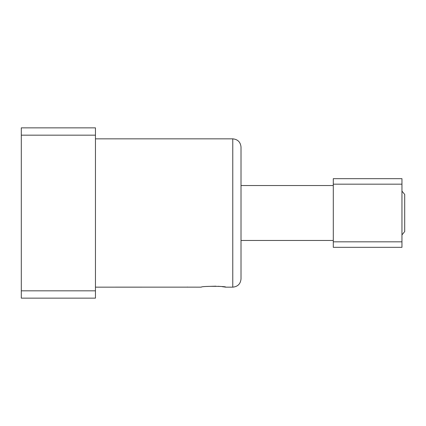 <?xml version="1.0" encoding="UTF-8"?>
<svg xmlns="http://www.w3.org/2000/svg" width="426" height="426" viewBox="0 0 426 426"><rect width="100%" height="100%" fill="white"/><g stroke="black" fill="none" stroke-linecap="round" stroke-linejoin="round"><path stroke-width="0.64" d="M232.772 138.844C237.777 139.334 240.525 142.082 241.015 147.087L241.015 278.913C240.525 283.918 237.777 286.666 232.772 287.156L232.772 138.844L95.456 138.844M58.176 298.141L83.294 298.141L58.176 298.141M195.779 287.156L201.333 287.156C200.593 286.059 226.515 286.059 225.769 287.156L222.186 286.65M220.338 286.458L218.208 286.293M215.918 286.181L206.754 286.458M195.459 287.145L95.456 287.156M187.152 287.087L187.706 287.092M194.134 287.151L195.704 287.151M95.456 298.141L21.3 298.141L21.3 135.175L95.456 135.175L95.456 298.141M21.3 135.175L21.3 127.859L95.456 127.859L95.456 135.175M95.456 290.825L21.3 290.825M333.292 247.33L333.292 241.835L401.952 241.835L401.952 247.33L333.292 247.33M333.292 184.165L333.292 178.67L401.952 178.67L401.952 184.165L333.292 184.165L333.292 241.835M401.952 184.165L401.952 241.835M404.7 213L404.7 194.464L404.7 231.536L401.952 234.902M232.772 287.156L225.769 287.156M241.015 185.534L333.292 185.534M241.015 240.466L333.292 240.466M401.952 191.098L404.7 194.464"/></g></svg>
